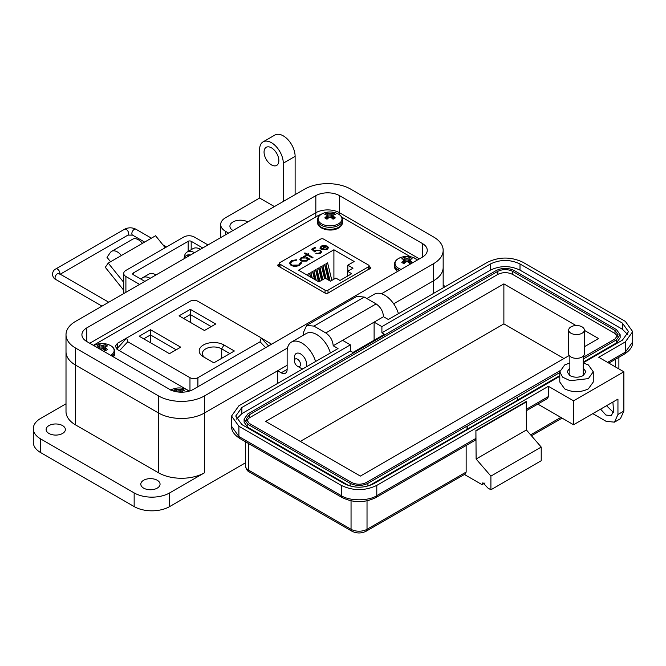 <?xml version="1.0" encoding="UTF-8"?>
<svg xmlns="http://www.w3.org/2000/svg" width="666" height="666" viewBox="0 0 666 666"><rect width="100%" height="100%" fill="white"/><g stroke="black" fill="none" stroke-linecap="round" stroke-linejoin="round"><path stroke-width="1" d="M271.562 344.222L260.997 337.853M188.053 390.334L189.502 391.034M126.873 337.853L117.366 343.34L115.268 346.337L117.749 349.742L187.204 389.843M321.928 213.903L318.331 215.468L93.382 345.338M410.339 256.71L341.741 217.108M279.454 263.869L278.08 264.66L278.163 266.009L325.341 293.248L327.68 293.298L370.962 267.932M370.521 268.565L370.438 267.216L369.147 266.475M278.08 265.959L278.08 264.66L277.639 265.293M234.374 350.99L223.959 344.98A14.51 8.375 0 0 0 203.446 344.98A14.51 8.375 0 0 0 203.438 356.826A14.51 8.375 0 0 0 203.446 356.826L213.853 362.828L234.374 350.99M169.43 353.679L180.711 347.169L150.491 329.728L139.219 336.23L169.43 353.679M260.09 341.775L197.902 377.68C195.255 379.004 192.616 379.004 189.968 377.68L127.78 341.775L126.69 338.037L189.968 301.29C192.616 299.975 195.255 299.975 197.902 301.29L260.09 337.196L261.18 338.037L260.09 341.775L265.609 347.652M179.054 315.842L204.454 330.502L215.734 324.001L190.326 309.332L179.054 315.842M205.677 358.108A11.322 6.535 180 0 1 202.381 353.504A11.322 6.535 180 0 1 209.365 347.469A11.322 6.535 180 0 1 221.703 348.884L229.862 353.588M150.491 329.728L150.491 334.931L176.199 349.775M143.731 338.836L150.491 334.931L150.491 342.74M126.69 338.037L116.725 349.034M183.566 318.44L190.326 314.535L190.326 309.332M190.326 322.344L190.326 314.535L211.222 326.598M327.997 293.115L327.997 290.168L368.539 266.766A2.09 1.207 180 0 0 369.147 265.909A2.09 1.207 180 0 0 368.539 265.06L323.559 239.094A2.09 1.207 0 0 0 320.604 239.094L280.061 262.496A2.09 1.207 0 0 0 279.454 263.353A2.09 1.207 0 0 0 280.061 264.202L325.041 290.168L325.041 293.073M327.322 247.627L328.163 247.477L327.098 249.484L321.278 249.442L320.021 247.96L321.195 246.054L324.625 245.371L327.231 246.162L322.111 249.117L326.307 249.126L327.214 247.211L328.163 247.044L328.38 247.81M327.314 248.01L327.214 247.211M307.259 255.028L306.252 255.602L305.552 255.195L306.551 254.62L304.245 253.288L304.953 252.88L307.259 254.212L308.258 253.629L308.966 254.037L307.958 254.62L312.978 257.517L312.279 257.925L307.259 255.028M301.348 263.303L301.298 262.595L299.534 265.509L294.938 266.583L291.15 265.543L289.46 263.228L291.3 260.764L296.345 259.74L296.204 260.364L292.058 261.255L290.534 263.303L291.908 265.168L298.726 265.051L300.216 262.679L301.298 262.595L301.365 263.087M300.224 263.178L300.216 262.679M354.204 261.505L347.819 265.193L353.005 268.182L347.594 271.312L351.723 273.693L340.001 280.461L335.864 278.08L330.453 281.202L325.266 278.205L318.881 281.893L298.584 270.18L333.907 249.783L354.204 261.505M327.997 290.168A2.09 1.207 180 0 1 325.041 290.168M308.283 259.582L307.026 261.064L301.074 261.072L299.875 259.399L301.132 257.634L304.603 256.968L303.546 256.36L304.245 255.952L309.965 259.257L308.3 259.382M319.73 250.632L316.109 250.724L314.785 251.956L311.671 249.226L314.885 247.377L315.692 247.835L313.028 249.375L314.66 250.807L315.434 250.191L320.463 250.241L321.678 251.865L320.488 253.413L315.892 253.521L319.722 252.93L320.562 251.765L319.73 250.632M326.307 249.126L326.307 249.559L322.111 249.55L322.111 249.117M324.625 245.371L327.231 246.595M321.195 246.054L321.195 246.487L324.625 245.804M320.021 248.393L321.195 246.487M328.163 247.477L328.355 248.035M326.307 249.559L327.214 247.644M307.958 254.62L312.604 257.734M308.258 253.629L308.591 254.254M307.259 254.212L307.259 254.645L308.258 254.071M304.953 252.88L307.259 254.645M306.551 254.62L305.927 255.411M301.298 263.028L300.233 263.112M300.216 263.112L298.726 265.051M291.908 265.168L291.908 265.601L298.726 265.484M290.551 263.52L291.908 265.601M291.3 260.764L291.3 261.197L296.345 260.173M289.469 263.436L291.3 261.197M347.819 271.179L347.819 265.193M333.907 279.204L333.907 249.783M328.929 280.319L325.94 267.982L325.94 263.786L327.597 262.829L331.851 280.394M322.019 280.086L319.93 271.453L319.93 267.257L321.586 266.3L324.567 278.613M311.089 277.397L310.905 272.461L312.57 271.503L314.469 279.345M315.068 279.695L313.919 274.925L313.919 270.729L315.576 269.772L318.448 281.643M307.9 275.558L307.9 274.201L309.557 273.243L310.481 277.048M319.014 281.818L316.924 273.193L316.924 268.989L318.581 268.032L321.561 280.353M325.025 278.346L322.935 269.722L322.935 265.518L324.592 264.56L328.321 279.97M347.594 271.312L347.594 276.082M304.603 256.968L301.132 258.067L299.883 259.607M301.132 257.634L301.132 258.067M304.245 255.952L309.59 259.474M319.722 252.93L320.537 251.981M316.591 253.113L316.591 253.546L319.722 253.363M320.463 250.241L321.653 252.089M315.434 250.191L315.434 250.624L320.463 250.682M314.66 250.807L314.66 251.24L315.434 250.624M313.028 249.375L314.66 251.24M314.885 247.377L315.318 248.052M311.971 249.492L314.885 247.81M320.995 247.794L321.936 246.437L325.824 246.162L321.487 249.101L325.824 246.162M320.995 248.027L321.487 249.101M325.94 263.786L330.111 281.002M319.93 267.257L322.91 279.57M310.905 272.461L312.271 278.08M313.919 270.729L316.25 280.378M307.9 274.201L308.283 275.782M316.924 268.989L319.905 281.302M322.935 265.518L326.124 278.704M307.334 259.49L306.352 261.08L301.781 261.105L300.882 259.59M321.487 248.668L320.995 247.594M301.84 258.033L306.418 258.017L307.359 259.265L306.352 260.647L301.781 260.672L300.857 259.374L301.84 258.033M301.781 261.105L301.781 260.672M306.352 261.08L306.352 260.647M381.443 293.764L433.608 263.644A32.642 18.848 0 0 0 443.165 250.324A32.642 18.848 0 0 0 433.608 236.996L350.757 189.161A32.642 18.848 0 0 0 304.595 189.161L75.566 321.387A32.642 18.848 0 0 0 66.009 334.715A32.642 18.848 0 0 0 75.566 348.035L158.425 395.87A32.642 18.848 0 0 0 204.579 395.87L287.521 347.985M86.813 341.55A16.742 9.665 180 0 1 81.91 334.715A16.742 9.665 180 0 1 86.813 327.88L315.834 195.654A16.742 9.665 180 0 1 339.51 195.654L422.361 243.49A16.742 9.665 180 0 1 427.264 250.324A16.742 9.665 180 0 1 422.361 257.151L193.34 389.377A16.742 9.665 180 0 1 169.663 389.377L86.813 341.55L86.813 327.88M433.608 263.644L433.608 280.727L393.656 303.796L433.608 280.727A32.642 18.848 0 0 0 443.165 267.407L443.165 250.324M277.664 383.4L277.664 370.762L204.579 412.953L204.579 472.752A32.642 18.848 180 0 1 158.425 472.752L75.566 424.916A32.642 18.848 180 0 1 66.009 411.588L66.009 351.798A32.642 18.848 0 0 0 75.566 365.118L158.425 412.953A32.642 18.848 0 0 0 204.579 412.953L287.138 365.293M315.834 216.908L315.834 212.737L89.777 343.256L315.834 212.737A16.742 9.665 180 0 1 339.51 212.737L419.405 258.866L339.51 212.737L339.51 214.743M123.718 290.226L105.286 267.299L108.242 263.095L121.395 255.503A11.447 6.61 -120 0 0 111.622 251.34A11.447 6.61 -120 0 0 110.34 252.539L106.993 257.301L110.564 261.746M165.21 247.727L155.594 235.756L142.441 243.348A11.447 6.61 -120 0 0 132.667 239.194L111.622 251.34M115.443 258.932L115.459 258.908A3.08 1.782 60 0 1 115.809 258.591A3.08 1.782 60 0 1 116.292 258.45M123.718 282.342L108.242 263.095M188.178 251.423L188.178 241.292L133.317 272.968A2.123 1.224 0 0 0 132.692 273.843A2.123 1.224 0 0 0 133.317 274.708L144.872 281.377M208 244.93L194.289 237.013A7.443 4.296 0 0 0 183.766 237.013L125.899 270.421A7.443 4.296 0 0 0 123.718 273.46A7.443 4.296 0 0 0 125.899 276.498L139.61 284.415M188.178 241.292A2.123 1.224 180 0 1 191.184 241.292L202.739 247.968M190.534 255.011A11.663 6.735 -120 0 0 186.78 255.328L186.122 255.711A11.663 6.735 -120 0 0 183.974 258.799M189.877 255.394A11.663 6.735 -120 0 0 186.122 255.711M294.447 360.955A4.321 2.498 60 0 1 297.502 359.19A4.321 2.498 60 0 1 300.557 364.485A4.321 2.498 60 0 1 297.502 366.25A4.321 2.498 60 0 1 294.447 360.955L294.447 357.426A8.65 4.995 60 0 1 296.237 353.471A8.65 4.995 60 0 1 300.557 353.896A8.65 4.995 60 0 1 306.676 364.485A8.65 4.995 60 0 1 306.21 366.924M300.557 368.015L297.502 366.25L300.557 368.015A8.65 4.995 60 0 0 302.905 368.831M143.623 488.12A9.624 5.553 180 0 1 140.809 484.19A9.624 5.553 180 0 1 146.745 479.062A9.624 5.553 180 0 1 157.234 480.261A9.624 5.553 180 0 1 160.056 484.19A9.624 5.553 180 0 1 154.112 489.327A9.624 5.553 180 0 1 143.623 488.12M48.943 433.458A9.624 5.553 180 0 1 46.12 429.528A9.624 5.553 180 0 1 52.065 424.392A9.624 5.553 180 0 1 62.554 425.599A9.624 5.553 180 0 1 65.368 429.528A9.624 5.553 180 0 1 59.424 434.665A9.624 5.553 180 0 1 48.943 433.458M232.983 230.503A10.465 6.044 180 0 1 229.92 226.232A10.465 6.044 180 0 1 236.38 220.654A10.465 6.044 180 0 1 247.785 221.961M271.453 164.902A10.465 6.044 60 0 1 264.618 155.686A10.465 6.044 60 0 1 266.225 147.303A10.465 6.044 60 0 1 271.453 147.819A10.465 6.044 60 0 1 278.288 157.034A10.465 6.044 60 0 1 276.681 165.418A10.465 6.044 60 0 1 271.453 164.902M66.009 403.787L40.651 418.423A25.108 14.494 0 0 0 33.3 428.671L33.3 442.341A25.108 14.494 0 0 0 40.651 452.589L134.157 506.576A25.108 14.494 0 0 0 169.663 506.576L245.363 462.87M204.579 472.752L169.663 492.907A25.108 14.494 180 0 1 134.157 492.907L134.157 506.576M33.3 428.671A25.108 14.494 0 0 0 40.651 438.919L134.157 492.907M204.579 395.87L204.579 412.953A32.642 18.848 180 0 1 158.425 412.953L158.425 472.752M274.409 206.585L259.615 198.043L225.591 217.69A16.742 9.665 0 0 0 220.687 224.525A16.742 9.665 0 0 0 225.591 231.36L228.546 233.067M66.009 334.715L66.009 351.798A32.642 18.848 0 0 0 75.566 365.118L158.425 412.953L158.425 395.87M277.664 370.762L281.219 372.81L287.138 369.389A8.367 4.829 60 0 1 285.406 373.226A8.367 4.829 60 0 1 281.219 372.81M433.608 293.373L433.608 280.727A32.642 18.848 0 0 0 443.165 267.407L443.165 287.854M315.592 361.505A20.921 12.08 -120 0 0 291.467 342.049A20.921 12.08 -120 0 0 287.138 351.623L287.138 369.389M330.386 352.963A20.921 12.08 -120 0 0 306.26 333.508L291.467 342.049M398.443 313.669A20.921 12.08 -120 0 0 374.317 294.214L366.816 298.543M445.437 286.538L443.165 285.223M259.615 198.043L259.615 149.525A16.742 9.665 -120 0 1 263.087 141.866A16.742 9.665 -120 0 1 275.982 146.354A16.742 9.665 -120 0 1 283.291 163.195L283.291 201.465M263.087 141.866L274.916 135.031A16.742 9.665 60 0 1 287.82 139.519A16.742 9.665 60 0 1 295.121 156.36L295.121 194.63M150.133 278.338A14.644 8.458 -120 0 0 142.815 277.614A14.644 8.458 -120 0 0 141.117 279.212M142.815 277.614L148.734 274.192A14.644 8.458 60 0 1 156.052 274.925M194.522 252.714A14.644 8.458 -120 0 0 187.196 251.989A14.644 8.458 -120 0 0 184.174 258.15M187.196 251.989L193.115 248.568A14.644 8.458 60 0 1 200.441 249.292M315.834 195.654L315.834 212.737A16.742 9.665 180 0 1 339.51 212.737L339.51 195.654M559.781 371.786L559.781 382.034L564.685 388.869C572.577 392.615 580.469 392.615 588.361 388.869L593.264 382.034L593.264 371.786L588.361 378.621L570.121 380.711L562.603 377.156L559.781 371.786L564.685 364.951L569.863 362.92M569.863 367.94L567.107 371.786L569.863 375.624C574.3 377.73 578.746 377.73 583.183 375.624L585.938 371.786L583.183 367.94M484.998 482.942L482.034 484.648L464.418 474.483M614.485 422.152L617.948 414.493L617.948 399.117L573.568 424.741L573.568 400.824L623.867 371.786L623.867 411.08L620.404 418.739L614.485 422.152L606.11 421.328L592.798 413.636M482.034 484.648L482.9 482.733L487.953 488.07L490.909 489.776L490.909 476.107L476.115 459.024L475.915 430.544L475.915 438.411L475.049 440.326L375.924 497.552A4.187 2.414 -120 0 0 376.79 495.637L475.915 438.411M466.15 445.462L466.15 472.061L465.284 473.984L366.158 531.21A4.187 2.414 -120 0 0 367.024 529.295A11.297 6.527 180 0 1 351.049 529.295L248.668 470.188A11.297 6.527 180 0 1 245.363 465.576L245.363 441.675M490.909 489.776L541.217 460.73L541.217 447.069L526.423 429.986L526.223 401.506L475.915 430.544M612.903 402.031L613.511 410.897L611.346 415.684L605.918 415.051L600.599 409.132M613.386 412.387L606.518 405.719M623.867 371.786L598.717 357.259L625.349 341.891L632.7 331.635L625.349 321.387L522.968 262.279C511.13 256.66 499.292 256.66 487.462 262.279L388.336 319.505L383.499 316.716C383.067 311.28 380.594 307.009 376.107 303.904L364.269 297.069L356.943 296.345L306.643 325.391L303.613 332.093L303.613 335.04M526.423 401.848L476.115 430.894M476.115 459.024L526.423 429.986M490.909 476.107L541.217 447.069M526.423 409.249L548.409 396.553L548.409 386.305L376.79 485.389C364.96 491.008 353.122 491.008 341.283 485.389L238.903 426.282L231.552 416.034L238.903 405.777L338.028 348.551L333.2 345.762L342.59 340.334L350.383 344.838L241.866 407.492L235.739 416.034L241.866 424.575L344.247 483.683C354.104 488.361 363.969 488.361 373.834 483.683L559.781 376.323M573.568 424.741L538.652 404.587L538.652 403.604M583.183 362.812L622.385 340.176L628.513 331.635L622.385 323.093L520.004 263.986C510.148 259.307 500.283 259.307 490.417 263.986L381.901 326.64L374.109 322.144L383.499 316.716M573.568 400.824L548.409 386.305M333.2 345.762C332.734 340.334 330.269 336.064 325.799 332.95L313.969 326.115L306.643 325.391M548.409 396.553L547.544 398.468L526.423 410.664M583.183 362.92L588.361 364.951L593.264 371.786M236.43 419.105L241.866 413.636L350.383 350.982L352.947 352.464L384.465 334.274L381.901 332.792L381.901 326.64M342.59 340.334L374.109 322.144L374.109 340.251M381.901 332.792L490.417 270.138C500.283 265.459 510.148 265.459 520.004 270.138L622.385 329.245L627.822 334.715M350.383 350.982L350.383 344.838M467.241 429.295L467.241 426.223L517.54 397.186L517.54 400.258L369.106 485.73M348.976 485.73L247.785 427.306L244.106 422.177L244.106 419.105L247.785 413.977L496.337 270.479C502.256 267.674 508.175 267.674 514.085 270.479L616.466 329.587L620.146 334.715L616.466 339.835L583.183 359.057M620.146 334.715L620.146 337.787L616.466 342.915L583.183 362.129M559.781 375.641L517.54 400.025M517.54 397.186L559.781 372.56M467.041 429.187L467.041 426.107L367.915 483.341C361.996 486.147 356.077 486.147 350.166 483.341L247.785 424.234L244.106 419.105M559.873 370.804L366.433 482.484C361.505 484.798 356.576 484.798 351.64 482.484L249.259 423.376L246.195 419.105L249.259 414.835L497.818 271.337C502.747 269.022 507.675 269.022 512.612 271.337L614.993 330.444L618.056 334.715L614.993 338.986L583.183 357.351M246.545 420.646L249.259 417.907L497.818 274.409C502.747 272.069 507.675 272.069 512.612 274.409L614.993 333.516L617.707 336.255M584.34 330.344L598.567 338.553L584.34 346.77M569.247 355.486L360.373 476.082L265.684 421.411L503.879 283.891L576.023 325.541M503.879 283.891L503.879 323.867L563.944 358.541M300.308 441.4L503.879 323.867M584.34 330.045L584.34 353.821A7.817 4.512 180 0 1 582.051 357.018A7.817 4.512 180 0 1 573.534 358A7.817 4.512 180 0 1 568.706 353.821L568.706 330.045A7.817 4.512 180 0 1 570.995 326.856A7.817 4.512 180 0 1 579.52 325.874A7.817 4.512 180 0 1 584.34 330.045A7.817 4.512 180 0 1 582.051 333.241A7.817 4.512 180 0 1 573.534 334.215A7.817 4.512 180 0 1 568.706 330.045M402.73 258.117A6.002 3.463 -0 0 0 401.756 258.849A18.207 9.557 55.8 0 1 403.596 259.415A18.165 4.737 72.4 0 1 404.021 259.931A18.165 6.568 99.2 0 0 403.596 260.631A18.207 11.389 115.5 0 0 401.756 262.287A6.002 3.463 0 0 0 402.73 263.02A6.002 3.463 0 0 0 404.004 263.578A18.207 9.557 -55.8 0 1 405.919 261.971A18.165 12.737 -32.3 0 1 406.976 261.638A18.165 12.737 32.3 0 1 408.025 261.971A18.207 9.557 55.8 0 1 409.948 263.578A6.002 3.463 0 0 0 411.222 263.02A6.002 3.463 0 0 0 412.187 262.287A18.207 11.389 -115.5 0 0 410.348 260.631A18.165 6.568 -99.2 0 0 409.923 259.931A18.165 4.737 -72.4 0 1 410.348 259.415A18.207 9.557 -55.8 0 1 412.187 258.849A6.002 3.463 0 0 0 409.948 257.559A18.207 11.389 115.5 0 0 408.025 258.067A18.165 14.569 140.4 0 0 406.976 258.233A18.165 14.569 -140.4 0 0 405.919 258.067A18.207 11.389 -115.5 0 0 404.004 257.559A6.002 3.463 -0 0 0 402.73 258.117M417.399 260.023A11.93 6.885 -0 0 0 413.894 257.759A18.207 18.207 0 0 0 400.058 257.759L400.058 257.759A11.93 6.885 -0 0 0 398.534 258.508A11.93 6.885 -0 0 0 401.165 269.389M413.894 257.759L417.44 259.998M403.854 263.528L403.596 260.631M404.404 263.22L404.021 259.931M404.67 262.987L404.004 257.559M405.686 262.154L405.919 258.067M406.976 261.638L406.976 258.233M408.266 262.154L408.025 258.067M409.282 262.987L409.948 257.559M409.548 263.22L409.923 259.931M410.098 263.528L410.348 260.631M325.799 213.703A6.002 3.463 -0 0 0 324.825 214.435A18.207 9.557 55.8 0 1 326.665 214.993A18.165 4.737 72.4 0 1 327.089 215.518A18.165 6.568 99.2 0 0 326.665 216.209A18.207 11.389 115.5 0 0 324.825 217.865A6.002 3.463 0 0 0 325.799 218.606A6.002 3.463 0 0 0 327.064 219.164A18.207 9.557 -55.8 0 1 328.987 217.557A18.165 12.737 -32.3 0 1 330.045 217.224A18.165 12.737 32.3 0 1 331.094 217.557A18.207 9.557 55.8 0 1 333.017 219.164A6.002 3.463 0 0 0 334.29 218.606A6.002 3.463 0 0 0 335.256 217.865A18.207 11.389 -115.5 0 0 333.416 216.209A18.165 6.568 -99.2 0 0 332.992 215.518A18.165 4.737 -72.4 0 1 333.416 214.993A18.207 9.557 -55.8 0 1 335.256 214.435A6.002 3.463 0 0 0 333.017 213.145A18.207 11.389 115.5 0 0 331.094 213.653A18.165 14.569 140.4 0 0 330.045 213.811A18.165 14.569 -140.4 0 0 328.987 213.653A18.207 11.389 -115.5 0 0 327.064 213.145A6.002 3.463 -0 0 0 325.799 213.703M321.603 214.086A11.93 6.885 -0 0 0 321.603 223.826A11.93 6.885 -0 0 0 338.478 223.826A11.93 6.885 -0 0 0 336.954 213.345L336.954 213.345A18.207 18.207 0 0 0 323.127 213.345L323.127 213.345A11.93 6.885 -0 0 0 321.603 214.086M326.914 219.114L326.665 216.209M327.472 218.798L327.089 215.518M327.739 218.565L327.064 213.145M328.754 217.732L328.987 213.653M330.045 217.224L330.045 213.811M331.327 217.732L331.094 213.653M332.351 218.565L333.017 213.145M332.609 218.798L332.992 215.518M333.166 219.114L333.416 216.209M100.616 349.517A18.207 9.557 -55.8 0 1 101.149 349.092A18.165 12.737 -32.3 0 1 102.198 348.759A18.165 12.737 32.3 0 1 103.255 349.092A18.207 9.557 55.8 0 1 105.178 350.707A6.002 3.463 0 0 0 106.443 350.15A6.002 3.463 0 0 0 107.417 349.409A18.207 11.389 -115.5 0 0 105.578 347.752A18.165 6.568 -99.2 0 0 105.153 347.061A18.165 4.737 -72.4 0 1 105.578 346.536A18.207 9.557 -55.8 0 1 107.417 345.979A6.002 3.463 0 0 0 105.178 344.68A18.207 11.389 115.5 0 0 103.255 345.196A18.165 14.569 140.4 0 0 102.198 345.354A18.165 14.569 -140.4 0 0 101.149 345.196A18.207 11.389 -115.5 0 0 99.226 344.68A6.002 3.463 -0 0 0 97.952 345.246A6.002 3.463 -0 0 0 96.986 345.979A18.207 9.557 55.8 0 1 98.826 346.536A18.165 4.737 72.4 0 1 99.251 347.061A18.165 6.568 99.2 0 0 98.826 347.752A18.207 11.389 115.5 0 0 98.31 348.185M110.698 355.336A11.93 6.885 -0 0 0 109.116 344.888L109.116 344.888A18.207 18.207 0 0 0 95.28 344.888L95.28 344.888A11.93 6.885 -0 0 0 93.823 345.596M98.893 348.518L98.826 347.752M99.459 348.842L99.251 347.061M99.758 349.017L99.226 344.68M100.916 349.275L101.149 345.196M102.198 348.759L102.198 345.354M103.488 349.275L103.255 345.196M104.504 350.108L105.178 344.68M104.77 350.341L105.153 347.061M105.32 350.657L105.578 347.752M182.509 392.191L182.509 392.174A18.207 11.389 -115.5 0 0 182.509 392.174A18.165 6.568 -99.2 0 0 182.084 391.475A18.165 4.737 -72.4 0 1 182.509 390.959A18.207 9.557 -55.8 0 1 184.349 390.393A6.002 3.463 0 0 0 182.109 389.102A18.207 11.389 115.5 0 0 180.186 389.61A18.165 14.569 140.4 0 0 179.137 389.776A18.165 14.569 -140.4 0 0 178.08 389.61A18.207 11.389 -115.5 0 0 176.157 389.102A6.002 3.463 -0 0 0 174.892 389.66A6.002 3.463 -0 0 0 173.918 390.393A18.207 9.557 55.8 0 1 175.757 390.959A18.165 4.737 72.4 0 1 176.182 391.475A18.165 6.568 99.2 0 0 176.049 391.683M189.119 391.15A11.93 6.885 -0 0 0 186.047 389.302L186.047 389.302A18.207 18.207 0 0 0 172.219 389.302L172.219 389.302A11.93 6.885 -0 0 0 170.812 389.985M176.49 391.766L176.157 389.102M177.947 391.991L178.08 389.61M179.137 392.116L179.137 389.776M180.336 392.191L180.186 389.61M181.726 392.207L182.109 389.102M182.001 392.207L182.084 391.475M270.121 343.123L270.121 345.046M117.366 343.34L117.366 347.968M370.438 267.216L370.438 268.614M221.703 358.3L221.703 348.884L223.959 344.98M197.902 386.746L197.902 377.68M189.968 377.68L189.968 390.884M119.405 350.699L127.78 341.775M280.061 267.108L280.061 264.202M368.539 266.766L368.539 269.713M75.566 348.035L75.566 424.916M422.361 243.49L422.361 257.151M115.459 258.908L116.259 258.45M133.317 272.968L133.317 274.708M142.441 243.348L121.395 255.503M191.184 249.683L191.184 241.292M125.899 292.332L125.899 276.498M59.191 274.201L59.149 273.576A3.397 1.956 120 0 0 56.535 274.484A3.397 1.956 120 0 0 55.053 277.897A3.397 1.956 120 0 0 55.761 279.454C53.988 278.721 52.864 276.973 52.406 274.201C52.864 271.437 53.988 269.688 55.761 268.956A3.397 1.956 -120 0 1 58.375 269.863A3.397 1.956 -120 0 1 59.857 273.276A3.397 1.956 -120 0 1 59.773 273.934M144.63 242.083L132.551 235.115L127.947 235.115A3.397 1.956 -120 0 0 128.646 233.558A3.397 1.956 -120 0 0 127.164 230.145A3.397 1.956 -120 0 0 124.55 229.237L55.761 268.956M132.551 235.115A3.397 1.956 -60 0 1 131.851 233.558A3.397 1.956 -60 0 1 134.249 229.404A3.397 1.956 -60 0 1 135.947 229.237C132.151 227.356 128.347 227.356 124.55 229.237M169.663 492.907L169.663 506.576M225.591 231.36L225.591 234.773M40.651 438.919L40.651 452.589M295.121 156.36L283.291 163.195M560.839 417.399L530.627 434.84M623.867 411.08L617.948 414.493M245.363 465.576C245.979 469.072 247.377 471.253 249.534 472.102A4.187 2.414 -60 0 1 248.668 470.188L248.668 443.581M249.534 472.102L351.914 531.21A4.187 2.414 -60 0 1 351.049 529.295L351.049 500.84M466.15 472.061L367.024 529.295L367.024 500.84M376.79 485.389L376.79 495.637C368.806 501.165 349.275 501.165 341.283 495.637L238.903 436.53L231.552 426.282L231.552 416.034M615.584 366.999L615.584 359.19M607.592 362.387L625.349 352.139L625.349 341.891M231.552 426.282C231.36 430.702 234.099 434.756 239.768 438.444A4.187 2.414 -60 0 1 238.903 436.53L238.903 426.282M239.768 438.444L342.149 497.552A4.187 2.414 -60 0 1 341.283 495.637L341.283 485.389M608.816 363.095L624.483 354.054A4.187 2.414 -120 0 0 625.349 352.139L632.7 341.891L632.7 331.635M376.107 303.904L325.799 332.95M490.417 270.138L490.417 263.986M520.004 270.138L520.004 263.986M622.385 329.245L622.385 323.093M241.866 413.636L241.866 407.492M313.969 326.115L364.269 297.069M616.466 342.915L616.466 339.835M247.785 427.306L247.785 424.234M350.166 486.08L350.166 483.341M367.915 486.08L367.915 483.341M249.259 417.907L249.259 414.835M614.993 330.444L614.993 333.516M512.612 271.337L512.612 274.409M497.818 271.337L497.818 274.409M400.058 257.759L398.468 258.541C395.854 260.073 394.505 262.063 394.422 264.494A12.554 7.251 -0 0 0 398.093 269.613A12.554 7.251 -0 0 0 399.542 270.329M397.294 271.628L394.422 266.458A12.554 7.251 -0 0 0 397.735 271.37M323.127 213.345L321.536 214.119C318.922 215.659 317.574 217.64 317.491 220.071A12.554 7.251 -0 0 0 321.162 225.2A12.554 7.251 -0 0 0 338.919 225.2A12.554 7.251 -0 0 0 342.599 220.071L342.599 222.044A12.554 7.251 -0 0 1 338.919 227.173A12.554 7.251 -0 0 1 321.162 227.173A12.554 7.251 -0 0 1 317.491 222.044C317.041 229.079 331.243 232.551 338.544 227.997C341.159 226.457 342.507 224.475 342.599 222.044M113.378 356.884A12.554 7.251 -0 0 0 114.752 353.588L114.752 351.615C114.594 348.659 112.721 346.42 109.116 344.888M112.046 356.11A12.554 7.251 -0 0 0 114.752 351.615M268.589 345.929L261.18 338.037M279.454 263.353L279.454 266.758M290.534 263.736L290.534 263.303M320.562 252.198L320.562 251.765M369.147 265.909L369.147 269.355M300.857 259.807L300.857 259.374M307.359 259.707L307.359 259.265M123.718 293.589L123.718 273.46M59.149 273.576L108.766 302.222M55.761 279.454L101.981 306.135M127.947 235.115L60.24 274.201M166.592 246.928L162.829 244.755M151.415 238.17L135.947 229.237M220.687 237.604L220.687 224.525M562.071 418.106L531.443 435.78M366.158 531.21C361.413 533.558 356.668 533.558 351.914 531.21M618.889 368.914L618.889 357.284M375.924 497.552C364.668 502.997 353.413 502.997 342.149 497.552M624.483 354.054C630.153 350.366 632.891 346.312 632.7 341.891M569.863 375.624L569.863 356.193M583.183 375.624L583.183 356.193M394.422 264.494L394.422 266.458M317.491 220.071L317.491 222.044M342.599 220.071C342.441 217.124 340.559 214.877 336.954 213.345M113.603 357.009L114.752 353.588M93.698 345.662L95.28 344.888M189.161 391.142L186.047 389.302M170.629 390.076L172.219 389.302"/></g></svg>
